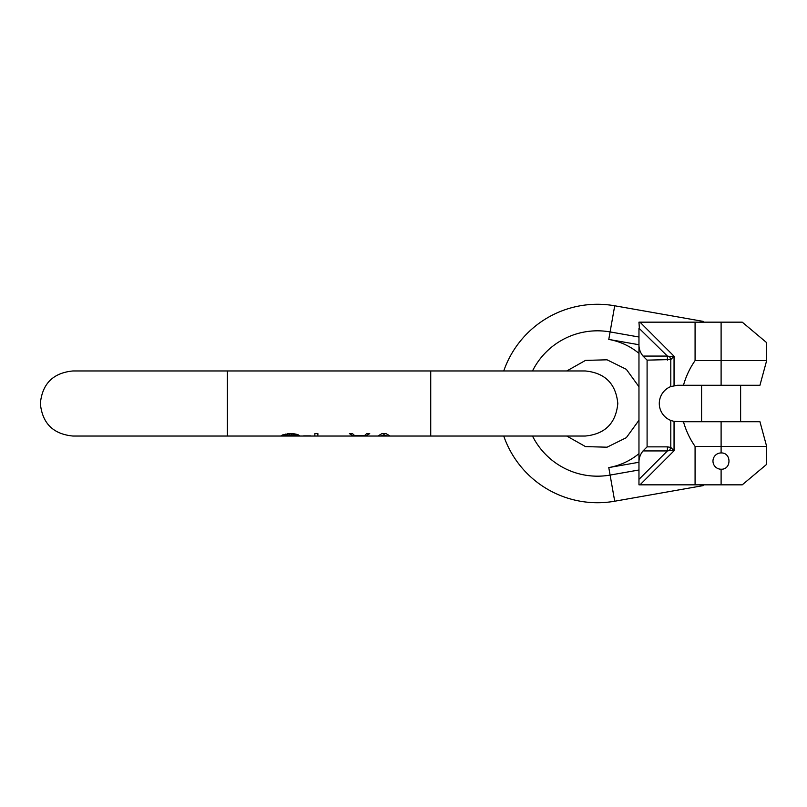 <?xml version="1.0" encoding="UTF-8"?>
<svg xmlns="http://www.w3.org/2000/svg" width="807" height="807" viewBox="0 0 807 807"><rect width="100%" height="100%" fill="white"/><g stroke="black" fill="none" stroke-linecap="round" stroke-linejoin="round"><path stroke-width="1.21" d="M295.533 435.023L297.057 435.477L297.057 434.418L294.515 433.863L288.926 433.601L281.3 435.477L285.365 436.032L283.842 435.73L285.365 435.023L295.533 435.023L295.533 434.095M297.057 435.477L285.365 435.951M291.468 434.58L291.468 433.601M293.496 433.783L293.496 434.741M289.431 434.58L289.431 433.601M287.393 434.741L287.393 433.783M285.365 435.023L285.365 434.095M283.842 435.477L283.842 434.418M296.552 435.82L299.599 435.73L297.057 434.418M284.861 436.032L227.413 436.032L227.413 370.968L430.746 370.968L430.746 436.032L390.084 436.032L386.008 433.601L381.953 433.601L377.878 436.032L365.682 436.032L369.757 433.601L366.701 433.601L364.663 435.477L354.495 435.477L352.457 433.601L349.401 433.601L353.476 436.032L355.009 435.709M379.411 435.709L380.944 436.032L383.981 434.741L387.017 436.032L388.55 435.709M364.159 435.709L365.682 436.032M310.786 435.861L303.664 435.861L310.786 436.022M284.346 435.82L285.365 436.032M317.897 435.023L317.897 433.621L314.851 433.601L314.851 436.032L314.851 433.621M383.981 434.741L383.981 433.601M349.401 433.601L352.457 433.601M366.701 433.601L369.757 433.601M356.502 436.032L362.666 436.032M298.58 435.982L298.58 434.882M282.319 435.982L282.319 434.882M503.739 436.032A99.231 99.231 0 0 0 614.712 501.218L703.361 485.582L703.492 484.836M638.962 478.833L638.962 484.836L640.001 484.836L674.047 450.79L669.578 450.518L670.799 447.441L670.799 420.437A18.218 18.218 0 0 1 670.799 386.563L670.799 359.559L647.093 360.134L643.028 356.069L647.093 360.134L647.093 446.866L643.028 450.931C640.133 454.502 638.771 458.568 638.962 463.137L638.962 478.833M703.492 322.164L703.361 321.418L614.712 305.782A99.231 99.231 0 0 0 503.739 370.968M669.578 356.482L674.047 356.21L670.799 359.559L669.578 356.482L667.399 356.069L638.962 328.167L638.962 463.137M608.781 339.424L638.962 344.74L638.962 337.013L610.102 331.919L608.781 339.424A65.064 65.064 0 0 1 638.962 353.365M638.962 343.863C638.771 348.432 640.133 352.498 643.028 356.069L667.399 356.069L667.399 360.134M647.093 446.866L667.399 446.866L670.799 447.441L674.047 450.79L674.047 421.385L670.799 420.437M639.346 328.015L638.962 322.164L742.248 322.164L766.65 342.642L742.248 322.164M638.962 483.847L638.962 484.836L695.079 484.836L695.079 446.382C689.894 438.958 686.021 430.736 683.458 421.718L674.047 421.385M742.248 484.836L766.65 464.358L742.248 484.836L695.079 484.836M667.399 446.866L667.399 450.931L669.578 450.518M766.65 342.642L766.65 360.618L721.105 360.618L721.105 385.282L759.942 385.282L677.507 385.282L670.799 386.563M638.962 323.153L638.962 322.164L640.001 322.164L674.047 356.21L674.047 385.615M683.458 385.282C686.021 376.264 689.894 368.042 695.079 360.618L721.105 360.618L721.105 322.164M695.079 360.618L695.079 322.164M721.105 484.836L721.105 469.22C731.596 469.714 731.596 452.455 721.105 452.949L721.105 446.382L766.65 446.382L759.942 421.718L683.458 421.718M721.105 469.22A8.131 8.131 0 0 1 712.974 461.079A8.131 8.131 0 0 1 721.105 452.949M721.105 421.718L721.105 446.382L695.079 446.382M614.712 501.218L610.102 475.081L638.962 469.987M638.962 453.635A65.064 65.064 0 0 1 608.781 467.576L610.102 475.081A72.68 72.68 0 0 1 532.489 436.032M532.489 370.968A72.68 72.68 0 0 1 610.102 331.919L614.712 305.782M639.346 478.985L667.399 450.931L643.028 450.931M608.781 467.576L638.962 462.26M386.997 436.032L380.965 436.032M353.476 436.032L317.897 436.032M356.089 436.032L296.038 436.032M430.746 370.968L585.277 370.968C605.038 372.895 615.882 383.739 617.809 403.5C615.882 423.261 605.038 434.105 585.277 436.032L430.746 436.032M227.413 370.968L72.882 370.968C53.121 372.895 42.277 383.739 40.35 403.5C42.277 423.261 53.121 434.105 72.882 436.032L295.917 436.032M363.069 436.032L390.084 436.032M362.898 436.032L356.26 436.032M638.962 420.245L626.333 437.676L607.035 447.199L585.519 446.604L566.776 436.032M566.776 370.968L585.519 360.396L607.035 359.801L626.333 369.324L638.962 386.755M766.65 360.618L759.942 385.282M701.586 421.718L701.586 385.282M766.65 446.382L766.65 464.358M740.624 421.718L740.624 385.282"/></g></svg>
